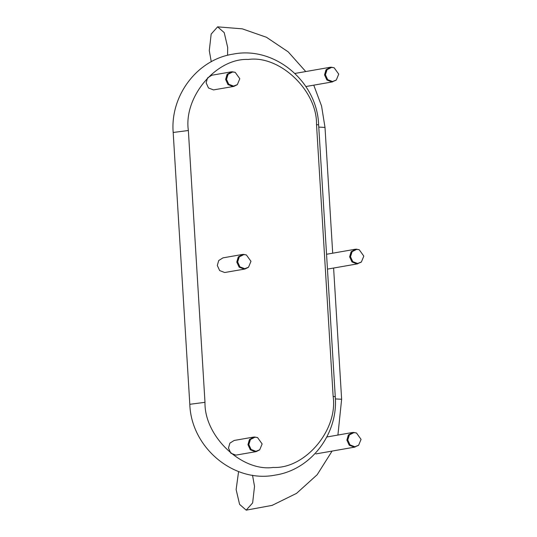<?xml version="1.0" encoding="UTF-8"?>
<svg xmlns="http://www.w3.org/2000/svg" width="537" height="537" viewBox="0 0 537 537"><rect width="100%" height="100%" fill="white"/><g stroke="black" fill="none" stroke-linecap="round" stroke-linejoin="round"><path stroke-width="0.81" d="M252.524 475.225L254.525 486.368L252.638 502.921L246.188 510.15L239.583 504.364L236.126 489.583L238.589 471.56M227.567 55.298L227.675 47.417L224.224 32.636L217.619 26.85L211.169 34.079L209.282 50.632L211.269 61.728M363.817 256.115L361.381 261.996L357.595 263.492L352.762 261.633L350.507 256.726L352.151 251.638L356.729 249.349L359.24 249.745L363.817 256.115M361.381 261.996L357.024 263.895L351.99 261.962L349.634 256.84L351.352 251.538L356.125 249.148L359.24 249.745M361.179 262.157L357.024 263.895L351.99 261.962L349.634 256.84L351.05 251.92L355.299 249.242L358.991 249.658M347.754 439.978L350.01 444.891L354.836 446.744L358.629 445.247L361.059 439.367L356.487 432.997L353.977 432.6L349.399 434.889L347.754 439.978M356.487 432.997L353.373 432.399L348.594 434.789L346.882 440.098L349.231 445.213L354.272 447.146L358.629 445.247M338.726 74.146L336.29 80.026L332.504 81.523L327.671 79.671L325.415 74.757L327.06 69.669L331.638 67.38L334.148 67.776L338.726 74.146M336.29 80.026L331.933 81.926L326.899 79.993L324.543 74.878L326.261 69.568L331.034 67.179L334.148 67.776M250.967 261.324L248.53 267.204L244.744 268.701L239.911 266.849L237.656 261.942L239.301 256.847L243.879 254.565L246.389 254.954L250.967 261.324M248.53 267.204L244.174 269.104L239.14 267.178L236.783 262.056L238.502 256.746L243.274 254.363L246.389 254.954M248.826 444.549L250.47 439.461L255.048 437.172L257.559 437.568L262.137 443.931L259.7 449.811L255.914 451.308L251.081 449.456L248.826 444.549M259.7 449.811L255.343 451.718L250.309 449.784L247.953 444.663L249.671 439.36L254.444 436.97L257.559 437.568M239.797 78.717L237.361 84.598L233.575 86.095L228.742 84.235L226.486 79.328L228.131 74.24L232.709 71.951L235.219 72.347L239.797 78.717M237.361 84.598L233.011 86.497L227.97 84.564L225.621 79.442L227.332 74.14L232.105 71.75L235.219 72.347M246.141 254.874L242.456 254.451L222.969 257.861L218.713 260.539L217.304 265.459L219.653 270.581L224.694 272.514L245 269.017L248.329 267.372M242.456 254.451L238.2 257.129L236.783 262.056L239.14 267.178L245 269.017M257.31 437.48L253.618 437.064L234.139 440.468L229.883 443.146L228.473 448.073L230.823 453.194L235.864 455.128L256.169 451.624L259.499 449.979M253.618 437.064L249.369 439.743L247.953 444.663L250.309 449.784L255.343 451.718L256.169 451.624M234.978 72.26L231.286 71.844L211.8 75.247L207.544 77.925L206.134 82.852L208.484 87.974L213.525 89.907L233.83 86.41L237.159 84.759M231.286 71.844L227.03 74.522L225.621 79.442L227.97 84.564L233.83 86.41M356.239 432.909L352.547 432.493L348.298 435.171L346.882 440.098L349.231 445.213L354.272 447.146L358.427 445.408M336.088 80.188L331.933 81.926L326.899 79.993L324.543 74.878L325.959 69.951L330.208 67.273L333.9 67.689M316.521 124.584L318.636 124.893C317.32 81.778 274.783 45.752 233.112 54.116C197.193 59.506 170.108 95.673 173.183 132.471L188.359 130.504C183.432 96.949 216.384 57.882 248.275 59.459C279.79 54.955 317.32 90.766 316.521 124.584L333.141 396.407L335.263 396.722C338.337 433.52 311.252 469.687 275.34 475.077C233.669 483.441 191.125 447.415 189.809 404.301L204.986 402.327C204.181 436.145 241.71 471.956 273.232 467.445C305.117 469.029 338.068 429.956 333.141 396.407M188.359 130.504L204.986 402.327M335.37 398.924L341.633 399.246L333.605 268.044M318.77 127.101L325.006 127.423L321.569 106.031L313.762 85.161M246.188 510.15L272.125 505.377L296.565 493.355L317.172 474.728L332.088 451.08M337.914 435.051L341.633 399.246M305.748 71.549L288.181 51.854L266.459 37.275L242.288 28.844L217.619 26.85M332.698 253.196L325.006 127.423M327.456 269.118L357.85 263.801M355.299 249.242L326.55 254.27M315.897 453.913L355.098 447.059M352.547 432.493L326.825 436.99M305.868 86.538L332.759 81.839M330.208 67.273L294.947 73.441M173.183 132.471L189.809 404.301M318.636 124.893L335.263 396.722"/></g></svg>

